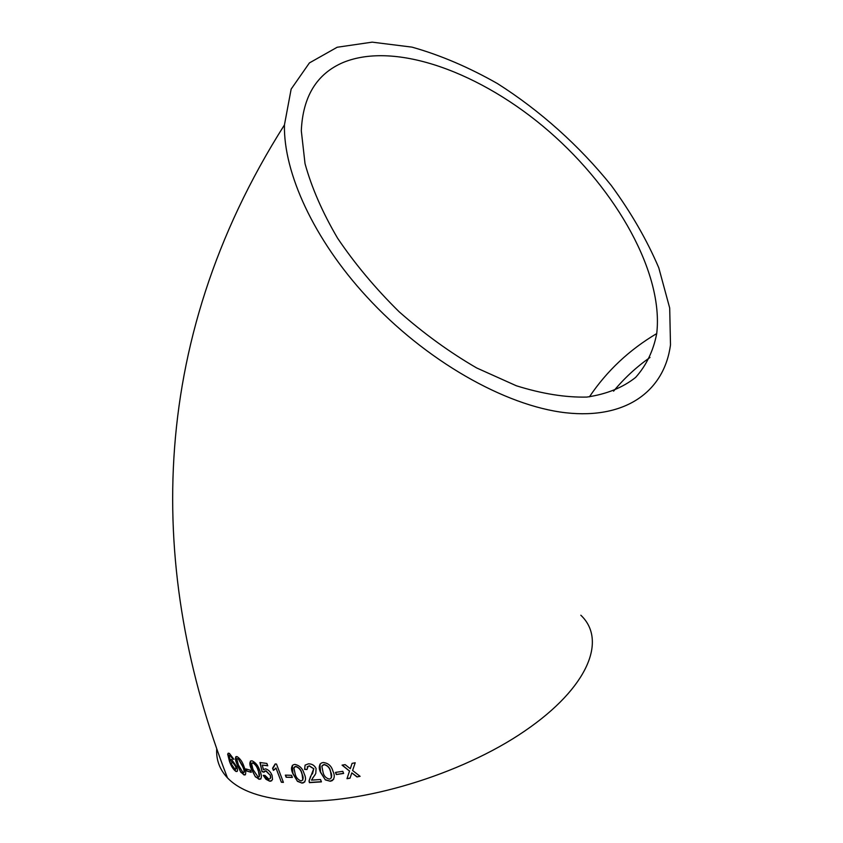 <?xml version="1.0" encoding="UTF-8"?>
<svg xmlns="http://www.w3.org/2000/svg" width="843" height="843" viewBox="0 0 843 843"><rect width="100%" height="100%" fill="white"/><g stroke="black" fill="none" stroke-linecap="round" stroke-linejoin="round"><path stroke-width="1.26" d="M366.673 296.673C425.072 360.435 505.062 405.915 565.779 412.764C626.644 419.551 664.463 390.499 670.491 344.84L669.7 308.043L658.794 267.842C646.96 240.065 631.133 212.626 611.312 185.523C579.331 145.765 539.952 110.507 497.381 83.531C468.634 67.198 440.162 55.058 411.974 47.124L372.153 42.15L337.179 47.25L309.402 62.93L291.151 89.105L284.439 124.943C283.438 172.804 313.954 239.517 366.673 296.673M216.693 749.048C216.103 759.943 219.696 769.554 227.484 777.878C240.076 791.029 262.247 798.69 294.007 800.85C360.066 805.065 460.868 774.865 524.704 731.05C588.888 687.245 606.949 639.742 580.827 615.221M357 776.94L360.109 776.329L352.595 770.513L355.209 762.757L352.089 763.368L350.298 768.7L345.114 764.622L342.058 765.138L349.508 771.071L346.979 778.7L350.035 778.194L351.805 772.883L357 776.94L359.94 776.203M336.304 774.527L343.628 773.452L342.806 771.313L335.493 772.399L336.304 774.527L343.565 773.294M323.132 762.515L321.309 763.073C318.823 765.275 318.591 768.426 320.625 772.525L325.345 779.912L330.277 781.24L332.205 780.65C334.671 778.342 334.903 775.17 332.922 771.134C331.51 765.918 328.243 763.052 323.132 762.515M308.433 763.842L305.092 765.138L304.597 769.385L307 769.501L308.148 766.308L309.202 765.981L313.712 768.732L309.033 780.976L309.423 782.631L321.436 781.861L320.53 779.501L311.499 780.123L315.767 773.516L316.093 768.521C314.481 765.349 311.921 763.79 308.433 763.842M294.902 764.422L293.522 764.706C291.056 766.487 290.867 769.522 292.942 773.8L297.442 781.335L301.994 783.084L303.501 782.768C305.956 780.881 306.157 777.836 304.112 773.621C302.669 768.479 299.602 765.412 294.902 764.422M286.146 777.246L292.352 777.425L291.552 775.307L285.345 775.128L286.146 777.246L292.289 777.246M273.395 770.376L275.977 767.973L281.372 782.241L283.406 782.388L276.483 764.053L275.166 763.969L272.574 768.215L273.395 770.376L274.892 769.332M265.503 768.869L263.385 769.722L262.342 765.096L267.758 765.792L266.873 763.442L259.96 762.525L262.015 771.651L263.922 772.177L265.777 770.913L270.203 775.233C271.119 777.646 270.666 778.932 268.833 779.08L264.965 775.423L263.237 775.36L265.945 779.259L269.612 781.176L270.772 781.166L272.531 779.469L272.068 775.328C270.55 771.766 268.359 769.617 265.503 768.869M252.12 760.86L251.319 760.86C249.349 761.787 249.359 764.548 251.372 769.122L255.397 776.846L259.929 779.28C261.888 778.194 261.888 775.423 259.918 770.966C258.39 765.971 255.798 762.599 252.12 760.86M246.704 771.029L251.246 772.336L250.466 770.249L245.924 768.942L246.704 771.029L251.161 772.093M237.146 756.645L236.577 756.561C234.934 757.162 235.092 759.785 237.041 764.443L240.792 772.209L244.596 774.991C246.23 774.243 246.082 771.598 244.164 767.056C242.615 762.146 240.276 758.679 237.146 756.645M235.882 771.429C237.715 771.935 238.021 770.397 236.788 766.803L231.677 759.606L230.223 760.776L229.18 755.391L230.034 755.381L232.7 758.953L233.922 759.301L229.359 753.347L227.673 754.148L229.401 761.092C230.993 765.929 233.153 769.374 235.882 771.429L237.273 771.282M343.027 62.54C316.694 73.857 302.795 96.618 301.309 130.834L305.029 163.647C311.615 187.567 322.469 212.415 337.579 238.19C354.956 263.922 375.451 288.422 399.045 311.689C423.903 333.617 449.804 352.395 476.748 367.991L516.369 385.778C542.007 393.797 565.495 397.569 586.844 397.074C606.486 394.208 622.745 387.654 635.633 377.411C646.391 365.356 653.42 350.741 656.718 333.575C663.778 273.522 616.823 190.297 549.172 131.508C481.564 72.751 395.536 40.822 343.027 62.54M230.792 759.448L230.223 760.776M229.422 755.254L230.034 755.381M230.276 755.244L231.572 756.888M231.814 756.74L232.7 758.953M232.942 758.805L233.796 759.058M228.327 753.115L227.673 754.148M227.926 754.011L229.401 761.092M229.644 760.955C231.245 765.792 233.395 769.227 236.124 771.282M235.882 769.09L235.745 766.139L232.331 761.355L231.393 761.524M235.503 766.287L232.088 761.503L231.477 764.18L235.018 769.322C236.177 769.575 236.335 768.563 235.503 766.287L235.745 766.139M235.914 756.603L237.041 764.443M237.273 764.285L240.792 772.209M241.035 772.062L243.89 774.886M244.122 774.728L245.45 774.759M243.975 772.578C244.575 771.429 244.217 769.374 242.91 766.403L238.137 758.574L237.315 758.7M237.895 758.721L236.894 759.417L238.4 764.991L243.111 772.82C244.491 772.336 244.354 770.249 242.679 766.561L238.137 758.574M246.251 769.037L246.925 770.871M250.487 761.05L251.372 769.122M251.583 768.964L255.397 776.846M255.608 776.688L259.001 779.269M259.212 779.101L260.94 778.9M259.307 776.793L258.358 770.46C257.421 766.93 255.671 764.38 253.1 762.81L252.078 763.041M252.879 762.968L251.593 763.832L253.016 769.522L258.211 777.183C259.939 776.498 259.918 774.306 258.148 770.628C257.22 767.098 255.461 764.548 252.879 762.968L253.1 762.81M263.933 769.195L263.385 769.722M267.674 765.602L262.342 765.096M260.213 762.557L262.015 771.651M262.215 771.482L263.985 771.977M264.523 771.103L265.777 770.913M265.966 770.744L270.203 775.233M270.392 775.065L270.371 778.374M263.532 775.37L269.612 781.176M269.813 781.008L271.762 780.702M281.372 782.241L275.977 767.973M281.551 782.062L283.343 782.199M275.313 763.979L273.617 767.351M272.774 768.057L273.575 770.207M285.587 775.139L286.314 777.077M292.331 765.339L292.942 773.8M293.09 773.621L297.442 781.335M297.6 781.155L301.994 783.084M302.142 782.905L304.86 781.882M302.837 780.06L301.984 773.505C301.141 769.838 299.096 767.467 295.84 766.382L294.365 767.035M295.693 766.55L293.87 767.847L295.134 773.8C295.935 777.415 297.958 779.807 301.183 780.955C303.564 779.743 303.775 777.309 301.836 773.684C301.004 770.017 298.949 767.646 295.693 766.55L295.84 766.382M305.134 765.096L304.597 769.385M304.734 769.206L306.957 769.322M307.105 766.919L309.202 765.981M309.328 765.802L313.712 768.732M313.828 768.553L312.458 773.969M310.603 776.287L309.033 780.976M309.17 780.808L309.423 782.631M309.55 782.452L321.373 781.703M312.563 778.152L313.828 776.487M313.954 776.308L314.955 775.023M319.95 764.127L320.625 772.525M320.74 772.346L325.345 779.912M325.451 779.733L330.277 781.24M330.382 781.061L333.712 779.248M331.436 777.783L330.53 771.261C329.739 767.52 327.569 765.265 324.039 764.475L322.216 765.57M323.933 764.654L321.868 766.203L323.048 772.272C323.817 775.971 325.967 778.247 329.476 779.111L330.214 778.806C332.079 777.13 332.153 774.675 330.435 771.44C329.645 767.699 327.474 765.444 323.933 764.654L324.039 764.475M335.651 772.378L336.399 774.359M354.692 764.285L355.209 762.757M352.089 763.368L350.298 768.7M342.3 765.096L349.508 771.071M349.582 770.892L346.979 778.7M347.053 778.532L350.098 778.026M357.063 776.761L351.805 772.883M649.995 357.464C636.339 367.084 624.21 378.317 613.588 391.152M284.439 124.943C144.574 345.356 148.484 574.705 227.484 777.878M656.718 333.575C629.257 349.856 606.823 370.941 589.426 396.832"/></g></svg>
